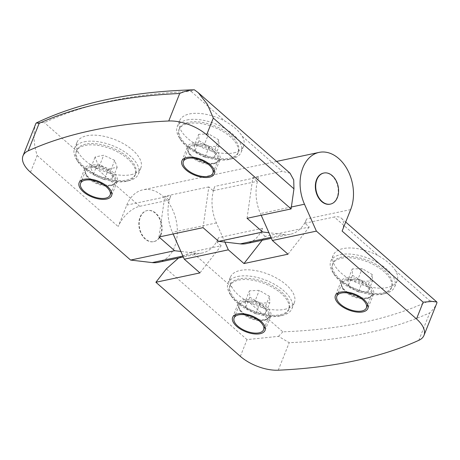 <?xml version="1.0" encoding="UTF-8"?>
<svg xmlns="http://www.w3.org/2000/svg" width="460" height="460" viewBox="0 0 460 460"><rect width="100%" height="100%" fill="white"/><g stroke="black" fill="none" stroke-linecap="round" stroke-linejoin="round"><path stroke-width="0.34" stroke-dasharray="2.3 1.72" d="M265.776 319.539A17.468 8.504 -158.3 0 0 266.242 319.43A17.468 8.504 -158.3 0 0 270.75 316.123A17.468 8.504 -158.3 0 0 262.539 304.158A17.468 8.504 -158.3 0 0 243.259 299.788A17.468 8.504 -158.3 0 0 238.286 303.209A17.468 8.504 -158.3 0 0 239.286 308.706A17.468 8.504 -158.3 0 0 265.776 319.539M368.523 297.712A17.468 8.504 -158.3 0 0 368.995 297.603A17.468 8.504 -158.3 0 0 373.497 294.296A17.468 8.504 -158.3 0 0 365.292 282.325A17.468 8.504 -158.3 0 0 346.012 277.961A17.468 8.504 -158.3 0 0 341.032 281.376A17.468 8.504 -158.3 0 0 342.039 286.873A17.468 8.504 -158.3 0 0 368.523 297.712M158.343 262.315A37.059 26.145 78 0 0 174.524 247.014A37.059 26.145 78 0 0 171.085 206.73A37.059 26.145 78 0 0 142.939 189.819A37.059 26.145 78 0 0 126.764 205.12L118.214 226.602A21.177 10.908 131.3 0 1 139.737 206.298L169.09 200.06L170.804 195.764A37.059 26.145 78 0 0 172.373 232.283L173.132 233.99M262.177 240.252L265.202 236.388L309.235 227.027L304.922 223.244L306.63 218.948A37.059 26.145 -102 0 1 290.455 234.249A37.059 26.145 -102 0 1 284.326 234.519L268.927 232.731M265.202 236.388L260.883 232.599L262.591 228.304A37.059 26.145 -102 0 1 246.416 243.605M247.066 218.281L252.845 177.56L257.163 181.343L258.871 177.048A37.059 26.145 78 0 0 260.446 213.572L261.205 215.28M224.894 242.086L216.413 222.927A37.059 26.145 -102 0 1 214.837 186.403L258.871 177.048M323.667 173.069A15.881 11.207 -102 0 1 335.61 180.469A15.881 11.207 -102 0 1 337.019 197.622A15.881 11.207 -102 0 1 330.268 204.136M284.556 309.35A34.414 16.75 -158.3 0 0 294.354 302.622A34.414 16.75 -158.3 0 0 278.185 279.053A34.414 16.75 -158.3 0 0 240.212 270.445A34.414 16.75 -158.3 0 0 230.408 277.179A34.414 16.75 -158.3 0 0 231.834 287.097C235.008 292.75 240.695 297.735 248.894 302.059A34.414 16.75 -158.3 0 0 284.556 309.35M237.814 276.466A34.414 16.75 21.7 0 1 275.793 285.068A34.414 16.75 21.7 0 1 291.962 308.637A34.414 16.75 21.7 0 1 283.09 315.152A34.414 16.75 21.7 0 1 282.164 315.37A34.414 16.75 21.7 0 1 229.988 294.02A34.414 16.75 21.7 0 1 228.016 283.193A34.414 16.75 21.7 0 1 237.814 276.466M395.68 270.871C392.386 265.529 386.699 260.538 378.62 255.909A34.414 16.75 -158.3 0 0 342.959 248.618A34.414 16.75 -158.3 0 0 333.161 255.346A34.414 16.75 -158.3 0 0 349.33 278.921A34.414 16.75 -158.3 0 0 387.303 287.523A34.414 16.75 -158.3 0 0 397.106 280.79A34.414 16.75 -158.3 0 0 395.68 270.871L429.611 300.644C390.005 319.217 341.078 329.613 282.825 331.832L248.894 302.059M340.567 254.633A34.414 16.75 21.7 0 1 378.54 263.235A34.414 16.75 21.7 0 1 394.709 286.81A34.414 16.75 21.7 0 1 385.836 293.319A34.414 16.75 21.7 0 1 384.911 293.537A34.414 16.75 21.7 0 1 332.741 272.188A34.414 16.75 21.7 0 1 330.769 261.361A34.414 16.75 21.7 0 1 340.567 254.633M238.665 280.111A31.763 15.462 21.7 0 1 273.717 288.046A31.763 15.462 21.7 0 1 288.644 309.81A31.763 15.462 21.7 0 1 280.456 315.819A31.763 15.462 21.7 0 1 279.599 316.02A31.763 15.462 21.7 0 1 231.443 296.315A31.763 15.462 21.7 0 1 229.62 286.321A31.763 15.462 21.7 0 1 238.665 280.111M341.418 258.279A31.763 15.462 21.7 0 1 376.47 266.219A31.763 15.462 21.7 0 1 391.397 287.977A31.763 15.462 21.7 0 1 383.203 293.992A31.763 15.462 21.7 0 1 382.352 294.187A31.763 15.462 21.7 0 1 334.19 274.482A31.763 15.462 21.7 0 1 332.373 264.488A31.763 15.462 21.7 0 1 341.418 258.279M160.879 235.043A15.881 11.207 78 0 0 159.401 217.781A15.881 11.207 78 0 0 147.344 210.53A15.881 11.207 78 0 0 140.409 217.091A15.881 11.207 78 0 0 141.881 234.353A15.881 11.207 78 0 0 153.945 241.603A15.881 11.207 78 0 0 160.879 235.043M160.511 235.123A15.881 11.207 78 0 0 159.039 217.856A15.881 11.207 78 0 0 146.976 210.611A15.881 11.207 78 0 0 140.041 217.166A15.881 11.207 78 0 0 141.519 234.427A15.881 11.207 78 0 0 153.577 241.678A15.881 11.207 78 0 0 160.511 235.123M215.021 163.041A17.468 8.504 -158.3 0 0 215.493 162.932A17.468 8.504 -158.3 0 0 219.995 159.626A17.468 8.504 -158.3 0 0 211.784 147.66A17.468 8.504 -158.3 0 0 192.504 143.29A17.468 8.504 -158.3 0 0 187.53 146.705A17.468 8.504 -158.3 0 0 188.531 152.202A17.468 8.504 -158.3 0 0 215.021 163.041M112.269 184.874A17.468 8.504 -158.3 0 0 112.74 184.765A17.468 8.504 -158.3 0 0 117.242 181.458A17.468 8.504 -158.3 0 0 109.037 169.487A17.468 8.504 -158.3 0 0 89.757 165.123A17.468 8.504 -158.3 0 0 84.778 168.538A17.468 8.504 -158.3 0 0 85.784 174.035A17.468 8.504 -158.3 0 0 112.269 184.874M239.177 278.817A31.763 15.462 -158.3 0 0 230.132 285.033A31.763 15.462 -158.3 0 0 245.059 306.791A31.763 15.462 -158.3 0 0 280.111 314.732A31.763 15.462 -158.3 0 0 289.162 308.522A31.763 15.462 -158.3 0 0 274.235 286.758A31.763 15.462 -158.3 0 0 239.177 278.817M341.929 256.99A31.763 15.462 -158.3 0 0 332.885 263.2A31.763 15.462 -158.3 0 0 347.812 284.958A31.763 15.462 -158.3 0 0 382.864 292.899A31.763 15.462 -158.3 0 0 391.909 286.689A31.763 15.462 -158.3 0 0 376.981 264.931A31.763 15.462 -158.3 0 0 341.929 256.99M233.801 152.852A34.414 16.75 -158.3 0 0 243.599 146.125A34.414 16.75 -158.3 0 0 242.173 136.206C238.878 130.858 233.191 125.873 225.118 121.245A34.414 16.75 -158.3 0 0 189.457 113.948A34.414 16.75 -158.3 0 0 179.659 120.675A34.414 16.75 -158.3 0 0 195.828 144.25A34.414 16.75 -158.3 0 0 233.801 152.852M187.059 119.962A34.414 16.75 21.7 0 1 225.038 128.564A34.414 16.75 21.7 0 1 241.207 152.139A34.414 16.75 21.7 0 1 232.334 158.654A34.414 16.75 21.7 0 1 231.409 158.867A34.414 16.75 21.7 0 1 179.233 137.523A34.414 16.75 21.7 0 1 177.261 126.695A34.414 16.75 21.7 0 1 187.059 119.962M84.312 141.795A34.414 16.75 21.7 0 1 122.285 150.397A34.414 16.75 21.7 0 1 138.454 173.972A34.414 16.75 21.7 0 1 129.582 180.487A34.414 16.75 21.7 0 1 128.656 180.699A34.414 16.75 21.7 0 1 76.487 159.355A34.414 16.75 21.7 0 1 74.514 148.523A34.414 16.75 21.7 0 1 84.312 141.795M131.048 174.685A34.414 16.75 -158.3 0 0 140.852 167.958A34.414 16.75 -158.3 0 0 124.677 144.382A34.414 16.75 -158.3 0 0 86.704 135.78A34.414 16.75 -158.3 0 0 76.906 142.508A34.414 16.75 -158.3 0 0 78.332 152.427C81.506 158.079 87.193 163.07 95.387 167.394A34.414 16.75 -158.3 0 0 131.048 174.685M187.91 123.608A31.763 15.462 21.7 0 1 222.968 131.548A31.763 15.462 21.7 0 1 237.895 153.312A31.763 15.462 21.7 0 1 229.701 159.321A31.763 15.462 21.7 0 1 228.844 159.522A31.763 15.462 21.7 0 1 180.688 139.817A31.763 15.462 21.7 0 1 178.865 129.823A31.763 15.462 21.7 0 1 187.91 123.608M85.163 145.44A31.763 15.462 21.7 0 1 120.215 153.381A31.763 15.462 21.7 0 1 135.142 175.139A31.763 15.462 21.7 0 1 126.948 181.154A31.763 15.462 21.7 0 1 126.097 181.355A31.763 15.462 21.7 0 1 77.935 161.65A31.763 15.462 21.7 0 1 76.118 151.65A31.763 15.462 21.7 0 1 85.163 145.44M188.427 122.32A31.763 15.462 -158.3 0 0 179.377 128.53A31.763 15.462 -158.3 0 0 194.304 150.293A31.763 15.462 -158.3 0 0 229.362 158.234A31.763 15.462 -158.3 0 0 238.406 152.018A31.763 15.462 -158.3 0 0 223.48 130.26A31.763 15.462 -158.3 0 0 188.427 122.32M85.675 144.152A31.763 15.462 -158.3 0 0 76.63 150.362A31.763 15.462 -158.3 0 0 91.557 172.12A31.763 15.462 -158.3 0 0 126.609 180.061A31.763 15.462 -158.3 0 0 135.654 173.851A31.763 15.462 -158.3 0 0 120.727 152.093A31.763 15.462 -158.3 0 0 85.675 144.152M309.235 227.027L288 254.196M418.784 340.342L429.732 312.846C433.199 309.66 435.62 306.268 437 302.674C435.074 301.628 432.607 300.949 429.611 300.644M240.356 356.362L247.026 339.606L278.53 336.341L289.19 342.706A529.403 257.68 -158.3 0 0 429.732 312.846M178.578 258.014L191.808 251.976L221.162 245.743L199.927 272.906M221.162 245.743L216.85 241.954L218.558 237.659A37.059 26.145 -102 0 1 202.383 252.96A37.059 26.145 -102 0 1 196.253 253.23L180.861 251.442M216.85 241.954L260.883 232.599M304.922 223.244L334.276 217.005L378.62 255.909M342.113 231.075A21.177 10.908 -48.7 0 0 341.4 218.276A21.177 10.908 -48.7 0 0 334.276 217.005M278.53 336.341L282.825 331.832M158.993 236.998L164.778 196.27L169.09 200.06M203.032 227.642L208.811 186.915L213.13 190.704L214.837 186.403M213.13 190.704L257.163 181.343M290.024 173.196L282.204 171.321L252.845 177.56M208.811 186.915L164.778 196.27M30.492 172.253L37.162 155.497C33.453 143.566 33.028 132.888 35.88 123.47C38.548 122.653 41.389 122.383 44.396 122.659C84.002 104.087 132.934 93.69 191.182 91.471C192.452 90.292 193.511 89.734 194.35 89.798M260.003 303.163L269.842 302.732L269.485 296.343L259.29 290.386L249.452 290.818L249.809 297.206L260.003 303.163L255.731 313.904L245.536 307.947L249.809 297.206M362.601 281.29L372.519 280.957L372.312 274.608L362.192 268.6L352.274 268.933L352.481 275.281L362.601 281.29L358.328 292.031L348.203 286.022L352.481 275.281M269.485 296.343L265.207 307.084L265.564 313.473L269.842 302.732M265.564 313.473L255.731 313.904M245.536 307.947L245.18 301.559L249.452 290.818M245.18 301.559L255.012 301.127L259.29 290.386M255.012 301.127L265.207 307.084M372.312 274.608L368.04 285.349L368.241 291.697L372.519 280.957M368.241 291.697L358.328 292.031M348.203 286.022L348.001 279.674L352.274 268.933M348.001 279.674L357.92 279.341L362.192 268.6M357.92 279.341L368.04 285.349M209.191 146.648L219.058 146.251L218.759 139.88L208.593 133.9L198.726 134.297L199.025 140.674L209.191 146.648L204.918 157.389L194.752 151.415L199.025 140.674M108.589 168.969L117.162 167.256L114.712 160.39L103.695 155.244L95.128 156.964L97.572 163.823L108.589 168.969L104.311 179.71L93.294 174.564L97.572 163.823M218.759 139.88L214.486 150.621L214.785 156.998L219.058 146.251M214.785 156.998L204.918 157.389M194.752 151.415L194.453 145.038L198.726 134.297M194.453 145.038L204.32 144.647L208.593 133.9M204.32 144.647L214.486 150.621M114.712 160.39L110.44 171.131L112.884 177.997L117.162 167.256M112.884 177.997L104.311 179.71M93.294 174.564L90.85 167.704L95.128 156.964M90.85 167.704L99.423 165.985L103.695 155.244M99.423 165.985L110.44 171.131M243.622 301.334A16.347 7.958 21.7 0 1 265.276 307.987A16.347 7.958 21.7 0 1 265.127 319.717A16.347 7.958 21.7 0 1 264.69 319.821A16.347 7.958 21.7 0 1 239.901 309.678A16.347 7.958 21.7 0 1 243.622 301.334M264.023 320.465A15.881 7.728 -158.3 0 0 268.548 317.36A15.881 7.728 -158.3 0 0 261.084 306.481A15.881 7.728 -158.3 0 0 243.558 302.513A15.881 7.728 -158.3 0 0 239.033 305.618A15.881 7.728 -158.3 0 0 246.497 316.497A15.881 7.728 -158.3 0 0 264.023 320.465M346.368 279.507A16.347 7.958 21.7 0 1 368.023 286.154A16.347 7.958 21.7 0 1 367.879 297.884A16.347 7.958 21.7 0 1 367.436 297.988A16.347 7.958 21.7 0 1 342.654 287.845A16.347 7.958 21.7 0 1 346.368 279.507M366.775 298.638A15.881 7.728 -158.3 0 0 371.3 295.527A15.881 7.728 -158.3 0 0 363.837 284.648A15.881 7.728 -158.3 0 0 346.305 280.68A15.881 7.728 -158.3 0 0 341.786 283.786A15.881 7.728 -158.3 0 0 349.249 294.664A15.881 7.728 -158.3 0 0 366.775 298.638M192.867 144.837A16.347 7.958 21.7 0 1 214.521 151.489A16.347 7.958 21.7 0 1 214.371 163.214A16.347 7.958 21.7 0 1 213.934 163.317A16.347 7.958 21.7 0 1 189.146 153.18A16.347 7.958 21.7 0 1 192.867 144.837M213.273 163.967A15.881 7.728 -158.3 0 0 217.793 160.862A15.881 7.728 -158.3 0 0 210.329 149.983A15.881 7.728 -158.3 0 0 192.803 146.01A15.881 7.728 -158.3 0 0 188.284 149.115A15.881 7.728 -158.3 0 0 195.742 159.999A15.881 7.728 -158.3 0 0 213.273 163.967M90.114 166.669A16.347 7.958 21.7 0 1 111.768 173.322A16.347 7.958 21.7 0 1 111.625 185.046A16.347 7.958 21.7 0 1 111.182 185.15A16.347 7.958 21.7 0 1 86.399 175.007A16.347 7.958 21.7 0 1 90.114 166.669M110.521 185.8A15.881 7.728 -158.3 0 0 115.046 182.695A15.881 7.728 -158.3 0 0 107.582 171.816A15.881 7.728 -158.3 0 0 90.051 167.842A15.881 7.728 -158.3 0 0 85.531 170.947A15.881 7.728 -158.3 0 0 92.995 181.827A15.881 7.728 -158.3 0 0 110.521 185.8M350.664 209.587L306.63 218.948M262.591 228.304L218.558 237.659M126.764 205.12L170.804 195.764M284.326 234.519L270.98 237.354M291.375 207L260.446 213.572M216.413 222.927L172.373 232.283M278.248 370.202L289.19 342.706M247.026 339.606L166.376 268.853M231.834 287.097L191.808 251.976M196.253 253.23L182.907 256.07M37.162 155.497L118.214 226.602M139.737 206.298L95.387 167.394M78.332 152.427L44.396 122.659M191.182 91.471L225.118 121.245M242.173 136.206L282.204 171.321M266.242 319.43L265.127 319.717C267.731 318.619 268.87 317.831 268.548 317.36L264.943 326.428M368.995 297.603L367.879 297.884C370.484 296.786 371.622 296.004 371.3 295.527L367.69 304.595M215.493 162.932L214.371 163.219C216.976 162.121 218.12 161.333 217.793 160.862L214.187 169.93M112.74 184.765L111.625 185.046C114.229 183.948 115.368 183.166 115.046 182.695L111.435 191.757M265.104 330.303L270.75 316.123M373.497 294.296L367.856 308.476M235.428 314.68L239.033 305.618C238.475 305.75 238.763 307.108 239.901 309.678L239.286 308.706M338.18 292.847L341.786 283.786C341.228 283.923 341.516 285.275 342.654 287.845L342.039 286.873M276.598 161.42L142.939 189.819M290.455 234.249L271.394 238.297M291.962 308.637L294.354 302.622M397.106 280.79L394.709 286.81M280.456 315.819L283.09 315.152M383.203 293.992L385.836 293.319M147.344 210.53L146.976 210.611M214.354 173.805L219.995 159.626M117.242 181.458L111.602 195.638M229.62 286.321L230.132 285.033M332.373 264.488L332.885 263.2M241.207 152.139L243.599 146.125M140.852 167.958L138.454 173.972M184.673 158.183L188.284 149.115C187.72 149.253 188.013 150.61 189.146 153.18L188.531 152.202M81.926 180.015L85.531 170.947C84.973 171.085 85.261 172.437 86.399 175.007L85.784 174.035M229.701 159.321L232.334 158.654M126.948 181.154L129.582 180.487M178.865 129.823L179.377 128.53M76.118 151.65L76.63 150.362M232.639 317.388L238.286 303.209M341.032 281.376L335.392 295.556M202.383 252.96L183.321 257.008M341.4 218.276L345.707 222.048M228.016 283.193L230.408 277.179M333.161 255.346L330.769 261.361M231.443 296.315L229.988 294.02M334.19 274.482L332.741 272.188M153.945 241.603L153.577 241.678M181.89 160.885L187.53 146.705M84.778 168.538L79.137 182.718M288.644 309.81L289.162 308.522M391.397 287.977L391.909 286.689M177.261 126.695L179.659 120.675M76.906 142.508L74.514 148.523M180.688 139.817L179.233 137.523M77.935 161.65L76.487 159.355M237.895 153.312L238.406 152.018M135.142 175.139L135.654 173.851"/><path stroke-width="0.69" d="M237.619 313.967A17.468 8.504 21.7 0 1 256.898 318.337A17.468 8.504 21.7 0 1 265.104 330.303A17.468 8.504 21.7 0 1 260.13 333.718A17.468 8.504 21.7 0 1 240.85 329.354A17.468 8.504 21.7 0 1 232.639 317.388A17.468 8.504 21.7 0 1 237.619 313.967M340.365 292.14A17.468 8.504 21.7 0 1 359.645 296.504A17.468 8.504 21.7 0 1 367.856 308.476A17.468 8.504 21.7 0 1 362.882 311.891A17.468 8.504 21.7 0 1 343.603 307.522A17.468 8.504 21.7 0 1 335.392 295.556A17.468 8.504 21.7 0 1 340.365 292.14M423.993 335.363A31.763 15.462 -158.3 0 0 416.501 318.935L316.394 231.121L272.36 240.476L288 254.196L243.967 263.551L228.327 249.832L184.287 259.187L199.927 272.906L155.894 282.262L240.356 356.362A31.763 15.462 -158.3 0 0 278.248 370.202A529.403 257.68 -158.3 0 0 418.784 340.342A31.763 15.462 -158.3 0 0 423.993 335.363L437 302.674L436.833 301.99L432.176 301.444L423.166 302.18L342.113 231.075L350.664 209.587A37.059 26.145 78 0 0 347.225 169.309A37.059 26.145 78 0 0 319.085 152.392A37.059 26.145 78 0 0 302.91 167.693A37.059 26.145 78 0 0 304.48 204.217L291.375 207M271.394 238.297L246.416 243.605A37.059 26.145 -102 0 1 240.287 243.875L224.894 242.086L228.327 249.832M316.923 179.584A15.881 11.207 -102 0 1 323.851 173.029A15.881 11.207 -102 0 1 335.915 180.28A15.881 11.207 -102 0 1 337.387 197.541A15.881 11.207 -102 0 1 330.452 204.096A15.881 11.207 -102 0 1 318.395 196.851A15.881 11.207 -102 0 1 316.923 179.584M330.268 204.136A15.881 11.207 -102 0 1 330.09 204.177A15.881 11.207 -102 0 1 318.027 196.926A15.881 11.207 -102 0 1 316.555 179.664A15.881 11.207 -102 0 1 323.483 173.104A15.881 11.207 -102 0 1 323.667 173.069M259.106 332.822A15.881 7.728 21.7 0 1 241.58 328.854A15.881 7.728 21.7 0 1 234.117 317.975A15.881 7.728 21.7 0 1 238.642 314.87A15.881 7.728 21.7 0 1 256.168 318.837A15.881 7.728 21.7 0 1 263.632 329.716A15.881 7.728 21.7 0 1 259.106 332.822M361.859 310.994A15.881 7.728 21.7 0 1 344.333 307.021A15.881 7.728 21.7 0 1 336.869 296.142A15.881 7.728 21.7 0 1 341.389 293.037A15.881 7.728 21.7 0 1 358.915 297.005A15.881 7.728 21.7 0 1 366.378 307.884A15.881 7.728 21.7 0 1 361.859 310.994M186.863 157.469A17.468 8.504 21.7 0 1 206.143 161.839A17.468 8.504 21.7 0 1 214.354 173.805A17.468 8.504 21.7 0 1 209.375 177.221A17.468 8.504 21.7 0 1 190.095 172.856A17.468 8.504 21.7 0 1 181.89 160.885A17.468 8.504 21.7 0 1 186.863 157.469M84.111 179.302A17.468 8.504 21.7 0 1 103.391 183.666A17.468 8.504 21.7 0 1 111.602 195.638A17.468 8.504 21.7 0 1 106.628 199.053A17.468 8.504 21.7 0 1 87.348 194.683A17.468 8.504 21.7 0 1 79.137 182.718A17.468 8.504 21.7 0 1 84.111 179.302M261.205 215.28L268.927 232.731L262.706 232.007L247.066 218.281L291.099 208.926L206.638 134.832A31.763 15.462 -158.3 0 0 168.751 120.986A529.403 257.68 -158.3 0 0 92.167 130.381A529.403 257.68 -158.3 0 0 28.209 150.845A31.763 15.462 -158.3 0 0 23 155.831A31.763 15.462 -158.3 0 0 30.492 172.253L130.6 260.072L152.22 262.591A37.059 26.145 78 0 0 158.343 262.315L183.321 257.008M208.351 176.324A15.881 7.728 21.7 0 1 190.825 172.356A15.881 7.728 21.7 0 1 183.362 161.471A15.881 7.728 21.7 0 1 187.887 158.367A15.881 7.728 21.7 0 1 205.413 162.34A15.881 7.728 21.7 0 1 212.876 173.219A15.881 7.728 21.7 0 1 208.351 176.324M105.604 198.156A15.881 7.728 21.7 0 1 88.078 194.183A15.881 7.728 21.7 0 1 80.615 183.304A15.881 7.728 21.7 0 1 85.134 180.199A15.881 7.728 21.7 0 1 102.66 184.172A15.881 7.728 21.7 0 1 110.124 195.052A15.881 7.728 21.7 0 1 105.604 198.156M243.967 263.551L262.177 240.252M268.927 232.731L272.36 240.476M316.394 231.121L304.48 204.217M178.578 258.014L166.376 268.853L155.894 282.262M173.132 233.99L184.287 259.187M262.706 232.007L218.667 241.362L224.894 242.086M180.861 251.442L174.633 250.717L130.6 260.072M174.633 250.717L158.993 236.998L203.032 227.642L218.667 241.362M291.099 208.926L293.957 188.824L293.71 179.906L290.024 173.196L198.22 92.661L194.35 89.798C189.244 90.114 184.356 91.339 179.693 93.489A529.403 257.68 -158.3 0 0 103.109 102.879A529.403 257.68 -158.3 0 0 39.152 123.349L36.323 122.935L35.903 123.406L23 155.831M206.638 134.832L213.308 118.07L207.356 104.236L198.22 92.661M36.323 122.935C78.879 102.557 131.502 91.511 194.206 89.798L194.35 89.798M270.98 237.354L240.287 243.875M168.751 120.986L179.693 93.489M416.501 318.935L423.166 302.18M182.907 256.07L152.22 262.591M28.209 150.845L39.152 123.349M213.308 118.07L293.957 188.824M319.085 152.392L276.598 161.42M323.851 173.029L323.483 173.104M234.117 317.975L235.428 314.68M336.869 296.142L338.18 292.847M183.362 161.471L184.673 158.183M80.615 183.304L81.926 180.015M330.452 204.096L330.09 204.177M345.707 222.048L436.781 301.95M263.632 329.716L264.943 326.428M366.378 307.884L367.69 304.595M212.876 173.219L214.187 169.93M110.124 195.052L111.435 191.757"/></g></svg>
